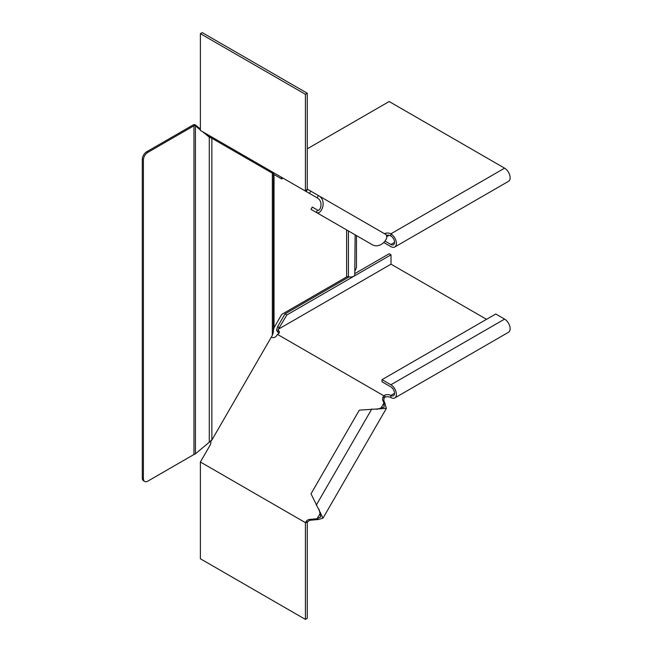 <?xml version="1.0" encoding="UTF-8"?>
<svg xmlns="http://www.w3.org/2000/svg" width="652" height="652" viewBox="0 0 652 652"><rect width="100%" height="100%" fill="white"/><g stroke="black" fill="none" stroke-linecap="round" stroke-linejoin="round"><path stroke-width="0.98" d="M143.391 160.058A6.259 3.61 -60 0 1 147.817 152.397L146.716 151.753A6.259 3.61 120 0 0 142.291 159.422L143.391 160.058L143.391 478.584A6.259 3.61 120 0 0 144.687 481.453A6.259 3.61 120 0 0 147.817 481.143L193.954 454.501A2.086 1.206 0 0 1 194.989 454.183L211.867 440.067L272.349 335.307L273.416 332.121L273.416 173.383L271.639 172.764M211.867 440.067L211.867 138.257L272.349 173.179L272.349 335.307M273.416 173.383L272.349 173.179M273.416 173.693L274.027 174.54L274.027 327.744L273.416 330.287M274.027 327.744L281.729 314.403L346.636 276.929A1.565 0.905 180 0 1 348.421 276.75A4.694 2.714 0 0 0 354.753 275.38L355.136 234.826M355.136 270.556A6.259 3.61 120 0 0 356.457 266.146L356.457 235.584M280.629 178.346L282.006 177.548M274.027 174.54L281.729 178.982L283.115 178.183M202.519 131.655L209.284 137.181L211.867 138.257L206.301 133.839M195.429 453.686L195.429 124.964L200.384 129.006M147.817 152.397L193.954 125.755A2.086 1.206 -0 0 1 194.989 125.428L200.384 129.911M195.429 124.964L194.655 124.548A3.651 2.111 -0 0 0 192.853 125.119L146.716 151.753M142.291 159.422L142.291 477.949L143.391 478.584M144.687 481.453L143.587 480.809A6.259 3.61 -60 0 1 142.291 477.949M209.284 442.382L209.284 136.276M194.989 125.428L194.655 124.548M380.507 408.926L383.947 402.977L382.96 400.841A4.694 3.83 -60 0 1 382.993 397.06L384.297 397.81A4.694 3.83 -60 0 0 384.264 401.599L386.392 408.356L359.309 410.149L311.004 493.817L323.001 518.161L318.42 519.489L310.784 520.19A4.694 3.83 -60 0 0 307.524 522.113L306.22 521.356L305.413 522.643L307.524 522.113M384.297 397.81L384.819 397.264A4.694 2.714 0 0 1 390.866 397.549A7.824 4.515 60 0 0 394.778 397.94A7.824 4.515 60 0 0 395.976 391.673A7.824 4.515 60 0 0 390.866 384.778L504.599 319.113L495.748 314.003L382.015 379.668L382.015 381.795L390.866 386.905A5.216 3.007 60 0 1 394.273 391.502A5.216 3.007 60 0 1 393.474 395.682A5.216 3.007 60 0 1 390.866 395.422A4.694 2.714 0 0 0 384.819 395.136L382.993 397.06M307.263 522.456L307.263 618.332L305.413 619.4L200.384 558.764L200.384 461.999L210.148 445.104A4.694 3.83 -60 0 0 210.881 442.121L210.938 440.328M200.384 461.999L305.413 522.643L305.413 619.4M318.42 519.489L317.116 518.731L309.48 519.44A4.694 3.83 -60 0 0 306.22 521.356M271.305 337.108L271.46 337.198A4.694 3.83 -60 0 0 276.692 335.69L277.45 334.378L383.751 395.748M376.799 409.342L384.134 407.052L383.947 402.977L385.25 403.727M319.048 509.359L320.743 516.857L317.116 518.731L320.548 512.782M279.015 333.253A4.694 2.714 0 0 0 278.021 332.398L278.371 329.211L286.839 314.957L391.013 254.81L389.171 253.75L355.136 273.4M391.013 254.81L391.013 264.182L278.371 329.211L278.021 331.02M286.839 314.957L284.997 313.897L349.073 276.896M382.015 379.668L390.866 384.778M279.463 327.736L277.622 326.668L284.997 313.897M394.778 397.94L508.511 332.275A7.824 4.515 -120 0 0 509.709 326.008A7.824 4.515 -120 0 0 504.599 319.113M486.531 319.325L391.013 264.182M278.021 332.398L276.529 330.279L277.622 326.668M277.45 334.378L278.518 333.759A4.694 2.714 0 0 0 279.398 332.186A4.694 2.714 0 0 0 278.021 330.271M384.819 395.136L384.819 397.264M317.548 210.107C320.262 212.047 323.914 201.37 317.116 197.817L318.42 195.559L385.25 234.141C390.744 236.757 380.556 250.058 371.779 244.435L311.004 209.349L312.308 207.083L317.548 210.107L316.244 212.373C321.257 215.82 327.679 200.343 318.42 195.559L307.263 189.113L307.263 93.236L305.413 94.304L200.384 33.668L202.234 32.6L307.263 93.236M317.116 197.817L305.413 191.06L307.263 189.113M200.384 33.668L200.384 130.424L305.413 191.06L305.413 94.304M210.148 136.056L270.727 171.036L270.205 171.941M307.524 189.267L306.22 191.525M211.183 137.865L210.938 136.512M386.628 236.709L389.048 235.307M385.145 241.175L390.866 244.476A5.216 3.007 -120 0 0 393.474 244.736A5.216 3.007 -120 0 0 394.273 240.555A5.216 3.007 -120 0 0 390.866 235.959A4.694 2.714 -0 0 0 386.269 235.274M383.922 242.601L390.866 246.611A7.824 4.515 -120 0 0 394.778 246.994A7.824 4.515 -120 0 0 395.976 240.727A7.824 4.515 -120 0 0 390.866 233.832A4.694 2.714 -0 0 0 384.819 233.546L384.517 233.718M307.263 148.819L389.171 101.525L504.599 168.167A7.824 4.515 60 0 1 509.709 175.062A7.824 4.515 60 0 1 508.511 181.329L394.778 246.994M348.421 276.75L348.421 230.947M346.636 276.929L346.636 229.92M193.954 454.501L193.954 125.755M310.784 520.19L309.48 519.44M382.96 400.841L384.264 401.599M316.244 505.186L371.779 409M394.558 393.295L390.866 395.422L390.866 397.549M318.42 195.559L385.25 234.141M310.784 191.15L309.48 193.408M390.866 244.476L394.558 242.348M390.866 235.959L390.866 233.832L504.599 168.167M386.392 408.356L323.001 518.161"/></g></svg>
